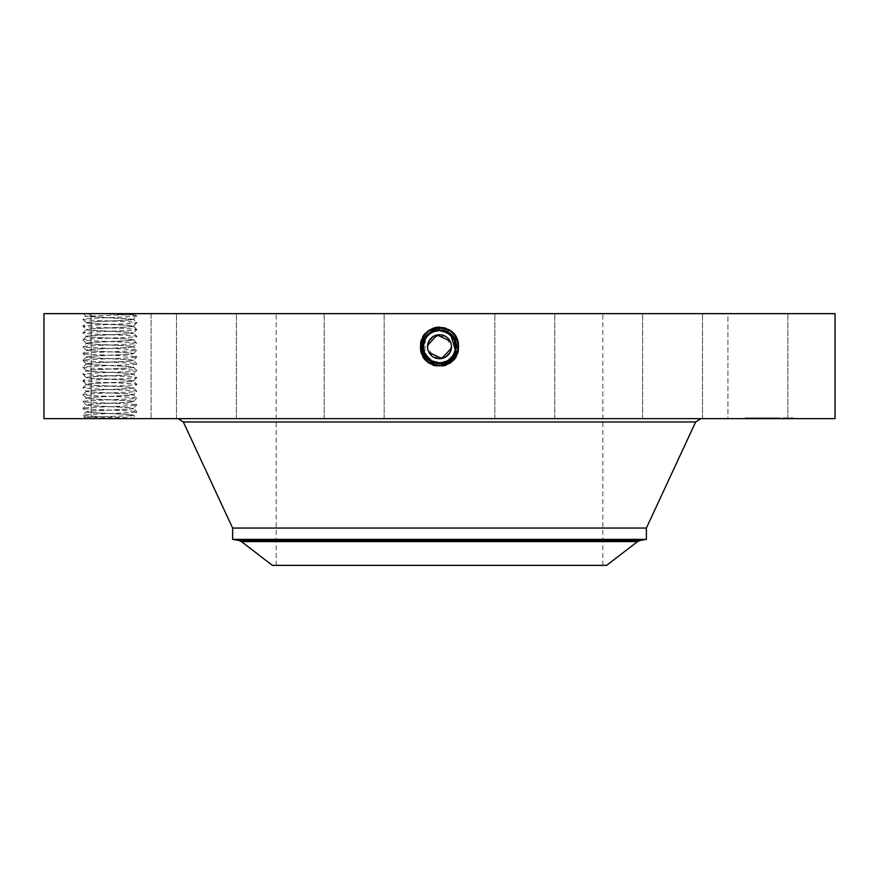 <?xml version="1.0" encoding="UTF-8"?>
<svg xmlns="http://www.w3.org/2000/svg" width="879" height="879" viewBox="0 0 879 879"><rect width="100%" height="100%" fill="white"/><g stroke="black" fill="none" stroke-linecap="round" stroke-linejoin="round"><path stroke-width="0.66" stroke-dasharray="4.39 3.3" d="M835.05 313.638L43.95 313.638M835.05 418.646L43.95 418.646M133.114 313.638L83.395 313.638L133.114 313.638M784.189 313.638L727.933 313.638L784.189 313.638M517.808 313.638L276.171 313.638L517.808 313.638M656.987 313.638L702.541 313.638L656.987 313.638M524.104 313.638L554.781 313.638L524.104 313.638M368.554 313.638L324.219 313.638L368.554 313.638M232.012 313.638L176.459 313.638L232.012 313.638M151.067 313.638L91.141 313.638L151.067 313.638L91.141 313.638L151.067 313.638L151.067 418.646L91.141 418.646L151.067 418.646L91.141 418.646L151.067 418.646L151.067 313.638M222.013 313.638L176.459 313.638L222.013 313.638M354.896 313.638L324.219 313.638L354.896 313.638M510.446 313.638L554.781 313.638L510.446 313.638M646.988 313.638L702.541 313.638L646.988 313.638M727.933 313.638L787.859 313.638L727.933 313.638L727.933 418.646L787.859 418.646L727.933 418.646L787.859 418.646L727.933 418.646L727.933 313.638M442.313 363.466L447.719 361.785C462.75 354.852 458.75 328.889 440.95 327.12L430.128 329.581C412.504 337.932 420.019 367.367 439.5 366.224L448.839 363.829C466.419 355.501 458.926 326.142 439.5 327.285L430.183 329.669C412.658 337.976 420.129 367.246 439.5 366.114L448.795 363.73C466.266 355.446 458.816 326.263 439.5 327.395L430.238 329.768C412.8 338.03 420.239 367.136 439.5 366.005L448.74 363.642C466.123 355.402 458.717 326.373 439.5 327.493L430.281 329.856C412.954 338.074 420.338 367.026 439.5 365.895L448.686 363.543C465.969 355.358 458.607 326.483 439.5 327.603L430.336 329.955C413.097 338.118 420.448 366.906 439.5 365.796L448.642 363.456C465.826 355.303 458.497 326.603 439.5 327.713L430.391 330.043C413.251 338.173 420.558 366.796 439.5 365.686L448.587 363.357C465.672 355.259 458.388 326.713 439.5 327.823L448.565 330.141C465.606 338.217 458.344 366.686 439.5 365.576L430.468 363.258C413.471 355.204 420.711 326.823 439.5 327.922L448.51 330.24C465.452 338.261 458.234 366.565 439.5 365.466L430.512 363.17C413.613 355.16 420.821 326.933 439.5 328.032L448.455 330.328C465.31 338.316 458.124 366.455 439.5 365.367L430.567 363.071C413.767 355.116 420.931 327.054 439.5 328.142L448.411 330.427C465.156 338.36 458.014 366.345 439.5 365.257L430.622 362.983L431.787 360.862L439.5 362.829C433.237 362.598 428.534 359.808 425.37 354.446C421.481 345.513 423.623 338.228 431.787 332.592L439.5 330.614L442.62 330.922L439.5 330.614C445.763 330.845 450.466 333.646 453.63 339.008C457.519 347.93 455.377 355.215 447.213 360.862L439.5 362.829C433.237 362.598 428.534 359.808 425.37 354.446C421.481 345.513 423.623 338.228 431.787 332.592L439.5 330.614C445.763 330.845 450.466 333.646 453.63 339.008A16.108 16.108 0 0 1 447.224 360.862A16.108 16.108 0 0 1 425.37 354.446A16.108 16.108 0 0 1 431.776 332.592A16.108 16.108 0 0 1 453.63 339.008C457.519 347.93 455.377 355.215 447.224 360.862L439.5 362.851C423.667 363.829 416.954 339.624 431.743 332.537L439.5 330.548C455.388 329.559 462.123 353.852 447.279 360.961L439.5 362.95C423.557 363.939 416.8 339.569 431.699 332.438L439.5 330.438C455.498 329.449 462.277 353.896 447.334 361.049L439.5 363.06C423.447 364.049 416.657 339.525 431.644 332.35L439.5 330.328C455.608 329.339 462.42 353.951 447.378 361.148L439.5 363.17C423.041 364.115 416.745 339.316 431.589 332.251L439.5 330.229C456.014 329.284 462.332 354.16 447.433 361.247L439.5 363.28C422.942 364.225 416.591 339.272 431.545 332.163L439.5 330.119C456.124 329.164 462.486 354.204 447.488 361.335L439.5 363.379C422.832 364.346 416.448 339.217 431.49 332.064L439.5 330.01C456.234 329.054 462.629 354.259 447.532 361.434L439.5 363.488C422.722 364.455 416.294 339.173 431.435 331.976L439.5 329.9C456.333 328.944 462.783 354.303 447.587 361.522L439.5 363.598C422.612 364.565 416.152 339.118 431.391 331.877L439.5 329.801C456.443 328.823 462.925 354.358 447.642 361.621L439.5 363.708L439.5 366.323L430.106 363.917C412.438 355.545 419.964 326.032 439.5 327.175L448.872 329.581C466.496 337.932 458.981 367.367 439.5 366.224L430.161 363.829C412.581 355.501 420.074 326.142 439.5 327.285L448.817 329.669C466.342 337.976 458.871 367.246 439.5 366.114L430.205 363.73C412.734 355.446 420.184 326.263 439.5 327.395L448.762 329.768C466.2 338.03 458.761 367.136 439.5 366.005L430.26 363.642C412.877 355.402 420.283 326.373 439.5 327.493L448.719 329.856C466.046 338.074 458.662 367.026 439.5 365.895L430.314 363.543C413.031 355.358 420.393 326.483 439.5 327.603L448.664 329.955C465.903 338.118 458.552 366.906 439.5 365.796L430.358 363.456C413.174 355.303 420.503 326.603 439.5 327.713L448.609 330.043C465.749 338.173 458.442 366.796 439.5 365.686L430.413 363.357C413.328 355.259 420.612 326.713 439.5 327.823L430.435 330.141C413.394 338.217 420.656 366.686 439.5 365.576L448.532 363.258C465.529 355.204 458.289 326.823 439.5 327.922L430.49 330.24C413.548 338.261 420.766 366.565 439.5 365.466L448.488 363.17C465.387 355.16 458.179 326.933 439.5 328.032L430.545 330.328C413.69 338.316 420.876 366.455 439.5 365.367L448.433 363.071C465.233 355.116 458.069 327.054 439.5 328.142L430.589 330.427C413.844 338.36 420.986 366.345 439.5 365.257L448.378 362.983C465.09 355.061 457.97 327.164 439.5 328.252L430.644 330.515C413.987 338.415 421.085 366.224 439.5 365.148L439.5 362.829A16.108 16.108 0 0 0 447.631 360.632M425.821 338.217A16.108 16.108 0 0 0 425.37 339.008C421.481 347.93 423.623 355.215 431.776 360.862L439.5 362.829C433.248 362.609 428.534 359.808 425.37 354.446C421.481 345.524 423.623 338.239 431.776 332.592L439.5 330.614C445.752 330.845 450.466 333.646 453.63 339.008C457.519 347.93 455.377 355.215 447.224 360.862L439.5 362.829C445.763 362.598 450.466 359.808 453.63 354.446C457.519 345.524 455.377 338.239 447.224 332.592L439.5 330.614C445.763 330.845 450.466 333.646 453.63 339.008C457.519 347.93 455.377 355.215 447.224 360.862L439.5 362.829L439.5 365.148L439.5 362.829C433.248 362.609 428.534 359.808 425.37 354.446C421.481 345.524 423.623 338.239 431.776 332.592L439.5 330.614C445.752 330.845 450.466 333.646 453.63 339.008C457.519 347.93 455.377 355.215 447.224 360.862L439.5 362.851C423.656 363.829 416.954 339.624 431.743 332.537L439.5 330.548C455.399 329.57 462.123 353.852 447.279 360.961L439.5 362.961C423.557 363.939 416.8 339.58 431.699 332.449L439.5 330.438C455.498 329.46 462.277 353.907 447.334 361.06L439.5 363.06C423.458 364.06 416.657 339.525 431.644 332.35L439.5 330.339C455.597 329.339 462.42 353.94 447.378 361.148L439.5 363.17C423.348 364.17 416.503 339.481 431.589 332.262L439.5 330.229C456.003 329.273 462.332 354.16 447.433 361.236L439.5 363.28C422.931 364.225 416.591 339.261 431.545 332.163L439.5 330.119C456.113 329.164 462.486 354.204 447.488 361.335L439.5 363.39C422.821 364.346 416.448 339.217 431.49 332.064L439.5 330.01C456.223 329.054 462.629 354.259 447.532 361.434L439.5 363.488C422.711 364.455 416.294 339.173 431.435 331.976L439.5 329.911C456.333 328.944 462.772 354.303 447.587 361.522L439.5 363.598L439.5 366.323L439.5 363.708C421.7 366.147 412.712 338.129 430.227 329.757L439.5 327.065L448.916 329.482C466.639 337.877 459.091 367.477 439.5 366.323L448.894 363.917C466.562 355.545 459.036 326.032 439.5 327.175L430.084 329.482C412.361 337.877 419.909 367.477 439.5 366.323L439.5 363.598C422.612 364.565 416.152 339.129 431.391 331.877L439.5 329.801C456.443 328.823 462.925 354.347 447.642 361.621L439.533 363.708M131.037 415.767L133.476 415.174L136.827 418.602L83.395 418.646L133.674 418.646L131.037 415.767L130.015 415.767L84.867 417.206L136.827 418.602C138.541 417.503 81.329 416.36 82.901 415.218L86.274 411.746L89.164 411.196C99.217 410.24 134.883 409.284 133.476 408.306L130.586 407.768C120.368 406.801 85.164 405.878 86.274 404.889L89.164 404.351C99.217 403.384 134.883 402.428 133.476 401.461L130.586 400.923C120.368 399.945 85.164 399.022 86.274 398.033L89.164 397.495C99.217 396.539 134.883 395.583 133.476 394.605L130.586 394.067C120.533 393.111 84.867 392.155 86.274 391.188L89.164 390.65C99.217 389.683 134.883 388.727 133.476 387.76L130.586 387.221C120.533 386.255 84.867 385.299 86.274 384.332L89.164 383.793C99.217 382.837 134.883 381.882 133.476 380.904L130.586 380.365C120.533 379.409 84.867 378.453 86.274 377.476L89.164 376.937C99.217 375.981 134.883 375.025 133.476 374.058L130.586 373.52C120.533 372.553 84.867 371.597 86.274 370.63L89.164 370.092C99.217 369.125 134.883 368.169 133.476 367.202L130.586 366.664C120.368 365.697 85.164 364.763 86.274 363.774L89.164 363.236C99.217 362.28 134.883 361.324 133.476 360.346L130.586 359.819C120.533 358.852 84.867 357.896 86.274 356.929L89.164 356.391C99.217 355.424 134.883 354.468 133.476 353.501L130.586 352.962C120.533 351.996 84.867 351.051 86.274 350.073L89.164 349.534C99.217 348.578 134.883 347.623 133.476 346.645L130.586 346.106C120.533 345.15 84.867 344.194 86.274 343.228L89.164 342.689C99.217 341.722 134.883 340.766 133.476 339.799L130.586 339.261C120.533 338.294 84.867 337.338 86.274 336.371L89.164 335.833C99.217 334.877 134.883 333.921 133.476 332.943L130.586 332.405C120.533 331.449 84.867 330.493 86.274 329.515L89.164 328.977C99.217 328.021 134.883 327.065 133.476 326.098L130.586 325.56C120.533 324.593 84.867 323.637 86.274 322.67L89.164 322.132C99.217 321.165 134.883 320.22 133.476 319.242L85.977 316.198L135.487 314.484L136.849 315.869C137.651 315.121 114.501 314.385 97.569 313.638M314.188 418.646L700.882 418.646L314.188 418.646M688.169 418.646L642.615 418.646L688.169 418.646M525.521 418.646L494.844 418.646L525.521 418.646M339.821 418.646L384.156 418.646L339.821 418.646M180.832 418.646L236.385 418.646L180.832 418.646M190.831 418.646L236.385 418.646L190.831 418.646M353.479 418.646L384.156 418.646L353.479 418.646M539.179 418.646L494.844 418.646L539.179 418.646M698.168 418.646L642.615 418.646L698.168 418.646M769.125 418.646L793.1 418.646L745.15 418.646L788.013 418.646L750.237 418.646L775.245 418.646L769.125 418.646L769.103 417.921L745.15 417.921L793.1 417.921L750.237 417.921L775.399 417.921L761.95 417.921L773.883 417.921L768.949 417.921L769.103 418.646L769.125 417.921M438.05 327.12L439.5 327.065L439.5 330.614A16.108 16.108 0 0 0 431.369 332.822M83.395 418.646L84.867 417.184L82.901 415.218C81.209 414.075 138.421 412.943 136.849 411.79C138.541 410.647 81.329 409.515 82.901 408.361C81.209 407.23 138.421 406.087 136.849 404.944C138.541 403.802 81.329 402.659 82.901 401.516C81.209 400.374 138.421 399.242 136.849 398.088C138.541 396.945 81.329 395.814 82.901 394.66C81.209 393.517 138.421 392.386 136.849 391.243C138.541 390.1 81.329 388.957 82.901 387.815C81.209 386.672 138.421 385.529 136.849 384.387C138.541 383.244 81.329 382.112 82.901 380.959L82.923 380.915C81.209 379.816 138.421 378.684 136.849 377.53C138.541 376.399 81.329 375.256 82.901 374.113C81.209 372.971 138.421 371.828 136.849 370.685L136.827 370.641C138.541 369.543 81.329 368.4 82.901 367.257C81.209 366.114 138.421 364.983 136.849 363.829C138.541 362.686 81.329 361.555 82.901 360.412L82.923 360.368C81.209 359.269 138.421 358.127 136.849 356.984C138.541 355.841 81.329 354.698 82.901 353.556C81.209 352.413 138.421 351.281 136.849 350.128C138.541 348.985 81.329 347.853 82.901 346.7C81.209 345.557 138.421 344.425 136.849 343.282C138.541 342.14 81.329 340.997 82.901 339.854C81.209 338.712 138.421 337.569 136.849 336.426C138.541 335.284 81.329 334.152 82.901 332.998L82.923 332.954C81.209 331.855 138.421 330.724 136.849 329.57C138.541 328.438 81.329 327.296 82.901 326.153C81.209 325.01 138.421 323.868 136.849 322.725L136.827 322.681C138.541 321.582 81.329 320.45 82.901 319.297C81.209 318.154 138.421 317.022 136.849 315.869L135.487 314.506L132.586 314.242L109.359 313.638M88.691 313.638L90.922 316.517M517.808 565.362L276.171 565.362L517.808 565.362M451.41 348.095L451.443 345.7M451.158 343.92L450.015 340.975A11.987 11.987 0 0 0 433.754 336.207A11.987 11.987 0 0 0 428.985 352.468A11.987 11.987 0 0 0 445.246 357.248A11.987 11.987 0 0 0 450.015 340.975M427.59 345.359L427.557 347.743M427.842 349.534L428.985 352.468M433.215 336.525L445.148 336.152L451.476 346.26M445.785 356.929L433.863 357.303L427.524 347.194M440.95 327.12L439.5 327.065L439.5 330.614C433.237 330.845 428.534 333.646 425.37 339.008L423.568 349.073L428.304 358.302M89.746 316.517L133.476 319.352C134.575 320.319 99.151 321.274 89.164 322.23L86.274 322.78C85.175 323.747 120.599 324.692 130.586 325.648L133.476 326.208C134.575 327.175 99.151 328.12 89.164 329.076L86.274 329.636C85.175 330.603 120.599 331.548 130.586 332.504L133.476 333.053C134.575 334.02 99.151 334.976 89.164 335.932L86.274 336.481C85.175 337.448 120.599 338.404 130.586 339.36L133.476 339.909C134.575 340.876 99.151 341.821 89.164 342.777L86.274 343.337C85.175 344.304 120.599 345.249 130.586 346.205L133.476 346.755C134.575 347.721 99.151 348.677 89.164 349.633L86.274 350.183C85.175 351.15 120.599 352.105 130.586 353.061L133.476 353.611C134.575 354.578 99.151 355.534 89.164 356.478L86.274 357.039C85.175 358.006 120.599 358.951 130.586 359.907L133.476 360.467C134.575 361.434 99.151 362.379 89.164 363.335L86.274 363.884C85.175 364.851 120.599 365.807 130.586 366.763L133.476 367.312C134.575 368.279 99.151 369.235 89.164 370.191L86.274 370.74C85.175 371.707 120.599 372.652 130.586 373.608L133.476 374.168C134.575 375.135 99.151 376.08 89.164 377.036L86.274 377.585C85.175 378.552 120.599 379.508 130.586 380.464L133.476 381.014C134.575 381.98 99.151 382.936 89.164 383.892L86.274 384.442C85.175 385.409 120.599 386.364 130.586 387.32L133.476 387.87C134.575 388.837 99.151 389.782 89.164 390.737L86.274 391.298C85.175 392.265 120.599 393.21 130.586 394.166L133.476 394.715C134.575 395.682 99.151 396.638 89.164 397.594L86.274 398.143C85.175 399.11 120.599 400.066 130.586 401.022L133.476 401.571C134.575 402.538 99.151 403.483 89.164 404.439L86.274 404.999C85.175 405.966 120.599 406.911 130.586 407.867L133.476 408.427C134.575 409.394 99.151 410.339 89.164 411.295L86.274 411.844C85.175 412.811 120.599 413.767 130.586 414.723L133.476 415.273L136.827 411.833L133.443 408.361L136.849 404.944L133.443 401.516L136.849 398.088L133.443 394.66L136.827 391.287L133.443 387.815L136.849 384.387L133.476 380.904M606.598 565.362L272.402 565.362M130.015 415.767L133.476 415.163L130.586 414.624C120.533 413.668 84.867 412.712 86.274 411.735L82.901 408.361L86.307 404.944L82.901 401.516L86.307 398.088L82.901 394.66L86.307 391.232L82.901 387.815L86.307 384.387L82.901 380.959L86.307 377.53L82.901 374.113L86.307 370.685L82.901 367.257L86.307 363.829L82.901 360.412L86.307 356.984L82.923 353.6L86.307 350.128L82.901 346.7L86.307 343.271L82.901 339.854L86.307 336.426L82.901 332.998L86.307 329.57L82.901 326.153L86.307 322.725L82.901 319.297L85.977 316.198L83.395 313.638M646.384 528.048L232.616 528.048M747.699 417.921L746.238 417.921L747.699 417.921M753.973 417.921L752.523 417.921L753.973 417.921M790.551 417.921L792.012 417.921L790.551 417.921M784.277 417.921L785.727 417.921L784.277 417.921M454.674 341.316A16.108 16.108 0 0 0 453.586 338.92M431.666 361.049L430.413 363.357L431.776 360.862L430.567 363.071L431.776 360.862L439.5 362.829C445.752 362.609 450.466 359.808 453.63 354.446L447.224 360.873L439.5 362.829C445.763 362.598 450.466 359.808 453.63 354.446A16.108 16.108 0 0 1 452.355 356.434L447.224 360.862L439.5 362.829L431.084 360.456A16.108 16.108 0 0 0 436.489 362.544L439.5 362.829C433.237 362.598 428.534 359.808 425.37 354.446C421.481 345.524 423.623 338.228 431.776 332.592L439.5 330.614C433.237 330.845 428.534 333.646 425.37 339.008C421.481 347.93 423.623 355.215 431.776 360.862L430.622 362.983C413.91 355.061 421.03 327.164 439.5 328.252L448.356 330.515L447.213 332.592A16.108 16.108 0 0 0 441.906 330.801M424.337 352.149A16.108 16.108 0 0 0 425.403 354.523L426.667 356.456C422.81 350.227 422.381 344.414 425.37 339.008L423.579 349.128L428.381 358.379M646.384 539.376L232.616 539.376M747.699 418.646L746.238 418.646L747.699 418.646M753.973 418.646L752.523 418.646L753.973 418.646M790.551 418.646L792.012 418.646L790.551 418.646M784.277 418.646L785.727 418.646L784.277 418.646M439.5 362.829C433.248 362.609 428.534 359.808 425.37 354.446C428.534 359.808 433.237 362.598 439.5 362.829C445.752 362.609 450.466 359.808 453.63 354.446C450.466 359.808 445.763 362.598 439.5 362.829C445.752 362.609 450.466 359.808 453.63 354.446C457.519 345.524 455.377 338.239 447.224 332.592L448.356 330.515C465.013 338.415 457.915 366.224 439.5 365.148L439.5 362.829L439.5 366.005L439.5 362.829L439.5 365.367L439.5 362.829L439.5 365.367L439.5 362.829L439.5 365.257L439.5 362.829L439.5 365.257L439.5 362.829L447.916 360.456L439.5 362.829L431.084 360.456A9.9 9.9 0 0 0 447.916 360.456M455.157 350.501L455.399 349.271M455.597 346.04L450.026 334.536M762.104 418.646L775.399 418.646L761.95 418.646L762.104 417.921M762.807 418.646L776.256 418.646L761.95 418.646L762.851 418.646L762.807 417.921L762.829 418.646M762.939 418.646L765.796 418.646L762.412 418.646L762.84 417.921L776.256 417.921L762.412 417.921L762.906 418.646L762.939 417.921M770.85 418.646L766.169 418.646L770.85 418.646L770.85 417.921L766.169 417.921L770.85 417.921M769.488 418.646L776.256 418.646L769.202 418.646L769.422 417.921L776.256 417.921L769.158 417.921L769.488 418.646M454.926 351.369L455.278 349.985M450.971 335.415L449.949 334.47M455.124 350.622L453.63 354.446C457.519 345.524 455.377 338.239 447.224 332.592L439.5 330.614C433.248 330.845 428.534 333.646 425.37 339.008L424.92 353.578M86.274 404.889L82.901 401.516M761.95 418.646L761.95 417.921M762.06 418.646L762.06 417.921M762.412 418.646L762.434 417.921M762.763 418.646L762.763 417.921L762.73 418.646M763.104 418.646L763.104 417.921M763.433 418.646L763.433 417.921L763.39 418.646M763.763 418.646L763.752 417.921M764.082 418.646L764.071 417.921M764.4 418.646L764.378 417.921M764.708 418.646L764.708 417.921L764.741 418.646M765.016 418.646L764.994 417.921M765.301 418.646L765.301 417.921L765.257 418.646M765.049 418.646L765.06 417.921M764.807 418.646L764.807 417.921L764.785 418.646M764.587 418.646L764.565 417.921L764.587 418.646M764.181 418.646L764.159 417.921M764.005 418.646L764.005 417.921L764.016 418.646M763.84 418.646L763.84 417.921L763.851 418.646M763.697 418.646L763.697 417.921M763.565 418.646L763.598 417.921M763.444 418.646L763.455 417.921M763.346 418.646L763.346 417.921L763.368 418.646M763.247 418.646L763.258 417.921M763.17 418.646L763.203 417.921M763.038 418.646L763.049 417.921M762.983 418.646L762.983 417.921L762.972 418.646M763.51 418.646L763.51 417.921L763.532 418.646M763.631 418.646L763.62 417.921M763.774 418.646L763.774 417.921L763.796 418.646M764.301 418.646L764.29 417.921M764.444 418.646L764.444 417.921L764.477 418.646M764.609 418.646L764.609 417.921M765.191 418.646L765.191 417.921M765.411 418.646L765.411 417.921M765.653 418.646L765.675 417.921L765.653 418.646M765.444 418.646L765.444 417.921M765.246 418.646L765.246 417.921L765.202 418.646M764.895 418.646L764.884 417.921M764.247 418.646L764.258 417.921M763.939 418.646L763.95 417.921M763.884 418.646L763.884 417.921L763.928 418.646M774.168 418.646L774.168 417.921M775.399 418.646L775.399 417.921L775.399 418.646M774.256 418.646L774.256 417.921M762.884 418.646L762.851 417.921M763.148 418.646L763.148 417.921M763.313 418.646L763.313 417.921L763.28 418.646M764.137 418.646L764.115 417.921M764.323 418.646L764.345 417.921M764.521 418.646L764.521 417.921L764.499 418.646M764.972 418.646L764.972 417.921L764.928 418.646M765.126 418.646L765.126 417.921L765.093 418.646M762.609 418.646L762.587 417.921M762.467 418.646L762.467 417.921M762.653 418.646L762.653 417.921M764.664 418.646L764.675 417.921M765.576 418.646L765.576 417.921M764.862 418.646L764.862 417.921L764.818 418.646M774.366 418.646L774.366 417.921M775.97 418.646L775.97 417.921L775.97 418.646M776.256 418.646L776.256 417.921L776.256 418.646M774.289 418.646L774.289 417.921M767.73 418.646L767.73 417.921L767.73 418.646M767.828 418.646L767.828 417.921M767.916 418.646L767.916 417.921M768.026 418.646L768.026 417.921M768.158 418.646L768.158 417.921M768.323 418.646L768.323 417.921M768.51 418.646L768.51 417.921M768.718 418.646L768.718 417.921M768.949 418.646L768.949 417.921L768.971 418.646M769.213 418.646L769.213 417.921L769.235 418.646M769.378 418.646L769.378 417.921M769.092 418.646L769.092 417.921M768.872 418.646L768.872 417.921M768.784 418.646L768.784 417.921M768.707 418.646L768.707 417.921M768.653 418.646L768.609 417.921M768.598 418.646L768.598 417.921M769.158 418.646L769.158 417.921L769.202 418.646M769.268 418.646L769.268 417.921M769.345 418.646L769.345 417.921M769.641 418.646L769.641 417.921L769.597 418.646M769.773 418.646L769.993 417.921L769.773 418.646M769.993 418.646L769.993 417.921M769.872 418.646L769.872 417.921M769.674 418.646L769.674 417.921M769.477 418.646L769.477 417.921L769.433 418.646M773.883 418.646L773.883 417.921L775.245 417.921L773.883 417.921L773.883 418.646M775.245 418.646L775.245 417.921L775.245 418.646M770.345 418.646L770.345 417.921M765.961 418.646L765.961 417.921M762.719 418.646L762.719 417.921M765.323 418.646L765.323 417.921M765.796 418.646L765.796 417.921M765.499 418.646L765.499 417.921M766.323 418.646L766.323 417.921M766.169 418.646L766.169 417.921M770.685 418.646L770.685 417.921M774.091 418.646L774.091 417.921M773.97 418.646L773.97 417.921M442.598 330.922L439.5 330.614C433.248 330.845 428.534 333.646 425.37 339.008C428.523 333.646 433.237 330.856 439.5 330.614C445.763 330.856 450.477 333.646 453.63 339.008C456.619 344.414 456.19 350.227 452.355 356.434M455.201 350.303L455.608 346.403M454.762 341.568L453.015 337.976M86.274 398.044L82.901 394.66M430.227 329.757L431.776 332.592C423.623 338.228 421.481 345.524 425.37 354.446C421.481 345.524 423.623 338.239 431.776 332.592L439.5 330.614C445.763 330.856 450.477 333.646 453.63 339.008C456.256 344.15 456.256 349.304 453.619 354.479M431.776 332.592L430.589 330.427L431.776 332.592L439.5 330.614L439.5 328.032L439.5 330.614L439.5 328.032L439.5 330.614L447.224 332.592L448.411 330.427L447.213 332.592M86.274 384.343L82.901 380.959M133.476 380.915L136.849 377.53L133.443 374.113L136.849 370.685L133.443 367.257L136.827 363.873L133.443 360.401L136.849 356.984L133.443 353.556L136.849 350.128L133.443 346.7L136.827 343.326L133.443 339.854L136.849 336.426L133.443 332.998L136.849 329.57L133.443 326.153L136.849 322.725L133.443 319.297L136.849 315.869M86.274 370.63L82.901 367.257M86.274 363.785L82.901 360.412M448.773 329.757L447.554 331.976L448.773 329.757M695.663 421.975L183.337 421.975M439.5 329.801L439.5 327.175M447.609 331.877L448.872 329.581M637.594 541.574L241.406 541.574M439.5 363.598L439.5 366.224L439.5 363.598M238.945 540.497L640.055 540.497M762.28 418.646L762.28 417.921M762.126 418.646L762.126 417.921M448.817 329.669L447.224 332.592M136.849 329.57L133.476 326.208M86.274 343.228L82.901 339.854M86.274 350.073L82.901 346.7M135.487 314.506L136.355 313.638M787.859 418.646L787.859 313.638L787.859 418.646M602.829 565.362L602.829 313.638M276.171 565.362L276.171 313.638M702.541 418.646L702.541 313.638L702.541 418.646M642.615 418.646L642.615 313.638L642.615 418.646M554.781 418.646L554.781 313.638L554.781 418.646M494.844 418.646L494.844 313.638L494.844 418.646M384.156 418.646L384.156 313.638L384.156 418.646M324.219 418.646L324.219 313.638L324.219 418.646M236.385 418.646L236.385 313.638L236.385 418.646M176.459 418.646L176.459 313.638L176.459 418.646M91.141 418.646L91.141 313.638L91.141 418.646M745.15 417.921L745.15 418.646M793.1 417.921L793.1 418.646M788.013 417.921L788.013 418.646M750.237 417.921L750.237 418.646M749.15 417.921L749.15 418.646M746.238 417.921L746.238 418.646M770.575 417.921L770.575 418.646L770.575 417.921M767.675 417.921L767.675 418.646L767.675 417.921M755.424 417.921L755.424 418.646L755.424 417.921M752.523 417.921L752.523 418.646L752.523 417.921M792.012 417.921L792.012 418.646M789.1 417.921L789.1 418.646M785.727 417.921L785.727 418.646L785.727 417.921M782.826 417.921L782.826 418.646L782.826 417.921"/><path stroke-width="1.32" d="M43.95 313.638L835.05 313.638L835.05 418.646L43.95 418.646L43.95 313.638M436.687 363.466L439.5 363.598C456.388 364.565 462.848 339.118 447.609 331.877L439.5 329.801C422.557 328.823 416.075 354.358 431.358 361.621L439.467 363.708M439.5 363.708C457.3 366.147 466.288 338.129 448.773 329.757L438.05 327.12C420.25 328.889 416.25 354.852 431.281 361.785M428.985 352.468L441.796 358.489L451.41 348.095M451.443 345.7L451.158 343.92M450.015 340.975L437.204 334.965L427.59 345.359M427.557 347.743L427.842 349.534M427.524 347.194L428.985 340.975L433.215 336.525M451.476 346.26L450.015 352.468L445.785 356.929M439.5 327.065L439.5 329.801C422.557 328.823 416.075 354.347 431.358 361.621L439.5 363.598C456.388 364.565 462.848 339.129 447.609 331.877L439.5 329.9C422.667 328.944 416.217 354.303 431.413 361.522L439.5 363.488C456.278 364.455 462.706 339.173 447.565 331.976L439.5 329.9C422.667 328.944 416.228 354.303 431.413 361.522L439.5 363.488C456.289 364.455 462.706 339.173 447.565 331.976L439.5 330.01C422.766 329.054 416.371 354.259 431.468 361.434L439.5 363.39C456.179 364.346 462.552 339.217 447.51 332.064L439.5 330.01C422.777 329.054 416.371 354.259 431.468 361.434L439.5 363.379C456.168 364.346 462.552 339.217 447.51 332.064L439.5 330.119C422.876 329.164 416.514 354.204 431.512 361.335L439.5 363.39M359.39 565.362L606.598 565.362L637.594 541.574L241.406 541.574L272.402 565.362L359.39 565.362M428.985 340.975A11.987 11.987 0 0 1 445.246 336.207A11.987 11.987 0 0 1 450.015 352.468A11.987 11.987 0 0 1 433.754 357.248A11.987 11.987 0 0 1 428.985 340.975M637.594 541.574L640.055 540.497L238.945 540.497L232.616 539.376L232.616 528.048L646.384 528.048L695.663 421.975L700.882 418.646M447.631 360.632A16.108 16.108 0 0 0 454.674 341.316M453.586 338.92A16.108 16.108 0 0 0 447.213 332.592L442.631 330.922L450.026 334.536M441.906 330.801A16.108 16.108 0 0 0 439.489 330.614C433.237 330.845 428.534 333.646 425.37 339.008A16.108 16.108 0 0 0 424.337 352.149M431.369 332.822A16.108 16.108 0 0 0 425.821 338.217M424.92 353.578L425.403 354.523A16.108 16.108 0 0 0 431.084 360.456M428.304 358.302L431.776 360.862L436.456 362.544A16.108 16.108 0 0 0 439.511 362.829C445.763 362.598 450.466 359.808 453.63 354.446C457.519 345.524 455.377 338.228 447.224 332.592L442.598 330.922M232.616 539.376L646.384 539.376L646.384 528.048M453.96 353.808L455.157 350.501M455.399 349.271L455.597 346.04M453.894 353.94L454.926 351.369M455.278 349.985L450.971 335.415M449.949 334.47L447.224 332.592L439.5 330.614C433.237 330.856 428.523 333.646 425.37 339.008L425.359 339.008C422.744 344.15 422.744 349.304 425.381 354.479L431.776 360.873L439.5 362.851C455.333 363.829 462.046 339.624 447.257 332.537L439.5 330.548C423.612 329.559 416.877 353.852 431.721 360.961L439.5 362.95C455.443 363.939 462.2 339.569 447.301 332.438L439.5 330.438C423.502 329.46 416.723 353.907 431.666 361.06L439.5 363.06C455.553 364.049 462.343 339.525 447.356 332.35L439.5 330.328C423.392 329.339 416.58 353.951 431.622 361.148L439.5 363.17C455.959 364.115 462.255 339.316 447.411 332.251L439.5 330.229C422.986 329.284 416.668 354.16 431.567 361.247L439.5 363.28C456.058 364.225 462.409 339.272 447.455 332.163L439.5 330.119C422.887 329.164 416.514 354.204 431.512 361.335L439.5 363.28C456.069 364.225 462.409 339.261 447.455 332.163L439.5 330.229C422.997 329.273 416.668 354.16 431.567 361.236L439.5 363.17C455.652 364.17 462.497 339.481 447.411 332.262L439.5 330.328C423.403 329.339 416.58 353.94 431.622 361.148L439.5 363.06C455.542 364.06 462.343 339.525 447.356 332.35L439.5 330.438C423.502 329.449 416.723 353.896 431.666 361.049L439.5 362.961C455.443 363.939 462.2 339.58 447.301 332.449L439.5 330.548C423.601 329.57 416.877 353.852 431.721 360.961L439.5 362.851C455.344 363.829 462.046 339.624 447.257 332.537L439.5 330.614M428.381 358.379L431.776 360.873L439.5 363.379M448.916 329.482L447.224 332.592L453.015 337.976M455.608 346.403L454.762 341.568M426.667 356.456L426.656 356.445A16.108 16.108 0 0 1 425.381 354.479M232.616 528.048L183.337 421.975L695.663 421.975M183.337 421.975L178.118 418.646M238.945 540.497L241.406 541.574M640.055 540.497L646.384 539.376"/></g></svg>
